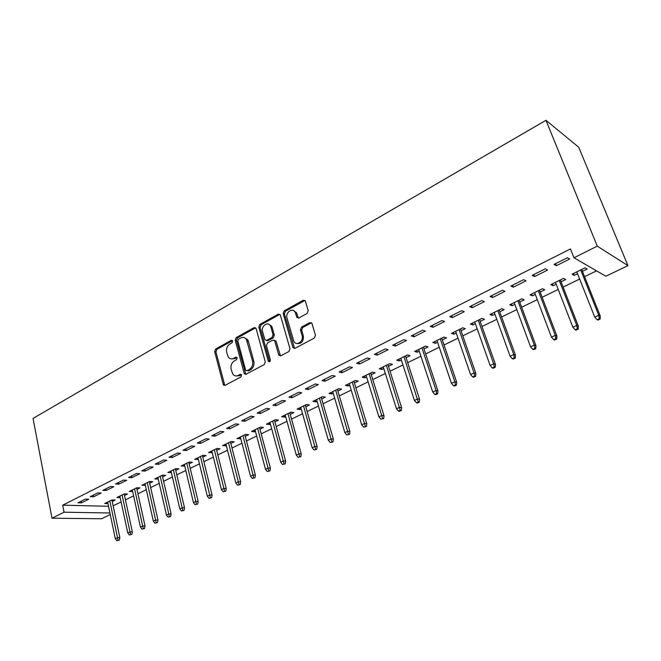 <?xml version="1.0" encoding="UTF-8"?>
<svg xmlns="http://www.w3.org/2000/svg" width="661" height="661" viewBox="0 0 661 661"><rect width="100%" height="100%" fill="white"/><g stroke="black" fill="none" stroke-linecap="round" stroke-linejoin="round"><path stroke-width="0.99" d="M232.647 341.01L231.267 340.324L215.643 349.033L214.651 351.635L223.426 385.016L225.037 385.346L240.968 376.91L241.472 374.597L240.282 374.324L238.2 375.423C236.126 376.398 234.349 376.002 232.862 374.233L231.119 369.342C230.474 365.64 231.557 362.823 234.366 360.898L236.431 359.782L237.142 357.932L235.746 357.221L233.688 358.345C231.598 359.344 229.813 358.948 228.342 357.155L226.682 352.404C226.045 348.735 227.12 345.934 229.896 343.993L231.945 342.861L232.647 341.01M307.109 313.463L308.2 310.678L305.299 300.937L303.217 300.259L284.213 310.844L283.156 313.578L292.972 347.711L294.963 348.322L314.355 338.052L315.454 335.251L311.901 323.328L309.811 322.618L301.523 327.104L300.441 329.872L302.102 335.598C304.01 341.299 296.368 346.571 293.839 341.34L287.023 318.04C285.131 312.38 292.848 307.051 295.269 312.397L296.83 317.338L298.863 317.974L307.109 313.463M573.963 257.782L597.271 246.148L627.95 265.623L605.881 276.232L573.963 257.782L570.451 248.933L62.696 505.169L64.059 512.201L109.933 512.977M597.271 246.148L545.961 120.294L33.05 418.413L51.996 518.216L64.059 512.201M256.121 328.591L254.088 327.616L236.233 337.564L235.217 340.208L244.306 373.829L246.024 374.233L264.235 364.591L265.276 361.889L256.121 328.591M259.856 324.411L278.273 314.149L280.38 315.115L289.972 348.785L288.898 351.528L280.801 355.816L278.678 354.775L274.645 340.63L272.745 340.085L267.49 342.935L266.441 345.637L270.374 359.832C270.275 361.666 269.597 362.178 268.341 361.377L258.815 327.096L259.856 324.411L261.12 324.741L279.52 314.504L278.273 314.149M627.95 265.623L578.706 147.229L545.961 120.294M532.196 275.356L534.6 276.554L547.597 270.06L545.242 268.829L532.196 275.356M561.057 281.801L565.709 279.529L563.519 278.38L550.828 284.61L553.059 285.717L556.182 284.189M490.016 296.475L492.561 297.549L504.971 291.352L502.467 290.245L490.016 296.475M519.72 302.036L524.198 299.846L521.876 298.813L509.738 304.771L512.11 305.762L514.878 304.407M449.744 316.644L452.413 317.602L464.262 311.678L461.634 310.687L449.744 316.644M480.183 321.395L484.505 319.28L482.051 318.354L470.442 324.055L472.929 324.939L475.383 323.741M411.241 335.92L414.026 336.771L425.362 331.111L422.619 330.227L411.241 335.92M442.325 339.919L446.497 337.878L443.936 337.06L432.815 342.514L435.409 343.307L437.574 342.249M374.407 354.37L377.291 355.122L388.139 349.702L385.289 348.917L374.407 354.37M406.052 357.675L410.084 355.701L407.424 354.974L396.765 360.204L399.459 360.906L401.343 359.981M339.134 372.036L342.101 372.697L352.495 367.499L349.553 366.814L339.134 372.036M371.267 374.704L375.159 372.796L372.407 372.151L362.187 377.175L364.963 377.795L366.599 376.993M305.316 388.965L308.356 389.544L318.329 384.562L315.314 383.958L305.316 388.965M337.87 391.048L341.638 389.205L338.812 388.643L328.988 393.46L331.847 393.997L333.243 393.312M272.861 405.218L275.976 405.714L285.552 400.93L282.462 400.409L272.861 405.218M305.787 406.755L309.439 404.97L306.539 404.474L297.103 409.109L300.02 409.58L301.209 409.002M241.703 420.817L244.884 421.247L254.08 416.653L250.924 416.199L241.703 420.817M274.943 421.85L278.479 420.123L275.513 419.702L266.441 424.155L269.424 424.552L270.407 424.073M211.76 435.814L214.999 436.177L223.839 431.757L220.625 431.377L211.76 435.814M245.264 436.384L248.693 434.707L245.669 434.343L236.935 438.631L240.769 438.582M182.965 450.232L186.245 450.529L194.755 446.282L191.483 445.968L182.965 450.232M216.684 450.372L220.014 448.745L216.932 448.439L208.521 452.57L212.231 452.545M155.244 464.113L158.566 464.353L166.762 460.263L163.449 460.006L155.244 464.113M189.145 463.848L192.376 462.27L189.253 462.022L181.147 466.005L184.741 466.005M128.548 477.482L131.903 477.672L139.802 473.73L136.455 473.524L128.548 477.482M162.598 476.845L165.729 475.309L162.573 475.119L154.748 478.952L158.227 478.985M102.81 490.371L106.206 490.503L113.816 486.703L110.437 486.554L102.81 490.371M136.976 489.388L140.025 487.892L136.827 487.752L129.283 491.453L132.654 491.503M77.99 502.798L81.41 502.889L88.756 499.22L85.343 499.113L77.99 502.798M112.246 501.492L115.204 500.047L111.982 499.939L104.694 503.517L107.966 503.591M62.696 505.169L108.528 506.276M113.155 505.814L121.128 501.939M125.441 499.84L133.605 495.874M137.942 493.767L146.312 489.694M150.667 487.578L159.243 483.414M163.614 481.282L172.405 477.011M176.801 474.871L185.807 470.5M190.228 468.343L199.457 463.857M203.902 461.7L213.363 457.098M217.824 454.933L227.533 450.215M232.019 448.034L241.967 443.2M246.47 441.003L256.675 436.045M261.202 433.847L271.671 428.758M276.224 426.543L286.957 421.321M291.534 419.099L302.548 413.745M307.142 411.514L318.445 406.019M323.064 403.772L334.664 398.137M339.308 395.881L351.214 390.089M355.882 387.825L368.103 381.884M372.787 379.604L385.346 373.498M390.048 371.218L402.946 364.946M407.672 362.649L420.917 356.213M425.659 353.899L439.268 347.289M444.043 344.968L458.023 338.168M462.816 335.838L477.184 328.856M482.001 326.517L496.775 319.337M501.608 316.983L516.803 309.596M521.653 307.241L537.277 299.648M542.152 297.276L558.223 289.46M563.114 287.089L579.647 279.049M584.564 276.662L596.544 270.836M124.499 495.494L127.507 494.023L124.293 493.899L116.881 497.535L120.203 497.601M90.293 496.642L93.697 496.75L101.174 493.023L97.778 492.891L90.293 496.642M149.675 483.174L152.765 481.662L149.584 481.489L141.908 485.257L145.329 485.298M115.559 483.984L118.939 484.149L126.689 480.274L123.326 480.101L115.559 483.984M175.752 470.409L178.933 468.847L175.793 468.632L167.828 472.541L171.364 472.557M141.768 470.863L145.114 471.078L153.154 467.063L149.824 466.823L141.768 470.863M202.795 457.172L206.067 455.569L202.968 455.297L194.714 459.345L198.358 459.337M168.976 457.238L172.273 457.511L180.627 453.339L177.338 453.049L168.976 457.238M230.838 443.44L234.217 441.788L231.168 441.457L222.592 445.663L226.368 445.63M197.226 443.093L200.481 443.424L209.157 439.094L205.91 438.739L197.226 443.093M259.963 429.187L263.442 427.485L260.442 427.097L251.544 431.459L254.559 431.831L255.443 431.402M226.591 428.386L229.797 428.782L238.811 424.279L235.622 423.866L226.591 428.386M290.22 414.373L293.806 412.621L290.873 412.167L281.619 416.703L284.577 417.141L285.651 416.612M257.129 413.092L260.277 413.555L269.663 408.87L266.532 408.382L257.129 413.092M321.676 398.98L325.377 397.162L322.51 396.641L312.884 401.359L315.776 401.863L317.065 401.235M288.923 397.178L292.005 397.715L301.78 392.832L298.714 392.27L288.923 397.178M354.403 382.959L358.229 381.083L355.436 380.48L345.422 385.396L348.24 385.974L349.752 385.239M322.047 380.587L325.055 381.207L335.234 376.117L332.252 375.473L322.047 380.587M388.478 366.277L392.444 364.343L389.734 363.657L379.298 368.772L382.033 369.433L383.785 368.574M356.585 363.294L359.51 363.996L370.127 358.692L367.235 357.965L356.585 363.294M423.998 348.892L428.097 346.885L425.486 346.108L414.604 351.454L417.248 352.197L419.264 351.206M392.626 345.249L395.46 346.042L406.548 340.506L403.747 339.68L392.626 345.249M461.048 330.756L465.294 328.682L462.783 327.806L451.43 333.384L453.967 334.226L456.272 333.094M430.278 326.394L433.005 327.294L444.597 321.502L441.903 320.568L430.278 326.394M499.733 311.827L504.136 309.67L501.74 308.695L489.875 314.52L492.305 315.462L494.915 314.182M469.649 306.679L472.26 307.687L484.381 301.631L481.811 300.581L469.649 306.679M540.153 292.038L544.722 289.799L542.458 288.717L530.056 294.806L532.353 295.855L535.294 294.418M510.862 286.039L513.341 287.171L526.032 280.826L523.603 279.661L510.862 286.039M582.44 271.341L587.183 269.019L585.068 267.804L572.079 274.183L574.244 275.348L577.549 273.737M554.042 264.417L556.372 265.681L569.683 259.029L567.402 257.732L554.042 264.417M110.263 514.564L101.554 518.753L51.996 518.216M107.925 503.608L107.611 502.087M81.41 502.889L81.08 501.253M120.104 497.65L119.773 496.122M93.697 496.75L93.358 495.106M132.489 491.586L132.15 490.049M106.206 490.503L105.859 488.843M145.09 485.414L144.751 483.869M118.939 484.149L118.583 482.472M157.921 479.134L157.566 477.573M131.903 477.672L131.539 475.986M170.984 472.739L170.621 471.169M145.114 471.078L144.734 469.376M184.279 466.228L183.907 464.65M158.566 464.353L158.177 462.642M197.821 459.602L197.432 458.015M172.273 457.511L171.868 455.784M211.611 452.851L211.214 451.248M186.245 450.529L185.832 448.802M225.657 445.977L225.252 444.366M200.481 443.424L200.052 441.672M239.976 438.97L239.555 437.342M214.999 436.177L214.552 434.417M254.559 431.831L254.121 430.195M229.797 428.782L229.342 427.014M269.424 424.552L268.977 422.908M244.884 421.247L244.413 419.462M284.577 417.141L284.114 415.48M260.277 413.555L259.798 411.762M300.02 409.58L299.549 407.903M275.976 405.714L275.48 403.904M315.776 401.863L315.289 400.186M292.005 397.715L291.493 395.889M331.847 393.997L331.343 392.304M308.356 389.544L307.828 387.71M348.24 385.974L347.719 384.272M325.055 381.207L324.51 379.356M364.963 377.795L364.434 376.068M342.101 372.697L341.539 370.829M382.033 369.433L381.488 367.698M359.51 363.996L358.931 362.121M399.459 360.906L398.889 359.163M377.291 355.122L376.696 353.222M417.248 352.197L416.661 350.437M395.46 346.042L394.84 344.133M435.409 343.307L434.814 341.53M414.026 336.771L413.389 334.846M453.967 334.226L453.355 332.433M433.005 327.294L432.352 325.352M472.929 324.939L472.293 323.146M452.413 317.602L451.736 315.644M492.305 315.462L491.652 313.645M472.26 307.687L471.557 305.721M512.11 305.762L511.432 303.936M492.561 297.549L491.842 295.566M532.353 295.855L531.659 294.013M513.341 287.171L512.597 285.172M553.059 285.717L552.348 283.866M534.6 276.554L533.832 274.538M574.244 275.348L573.5 273.48M556.372 265.681L555.579 263.648M231.49 358.898L234.977 358.617L233.688 358.345M236.969 357.535L234.977 358.617M236.093 375.96L239.497 375.671L238.2 375.423M241.48 374.613L239.497 375.671M232.498 340.663L216.94 349.314L215.949 351.916L224.732 385.247L223.426 385.016M255.683 327.806L237.514 337.87L236.506 340.506L245.818 374.324M238.555 339.184L237.844 341.035L245.595 370.02L247.007 370.747L249.222 369.565C252.097 367.623 253.204 364.773 252.527 361.013L246.371 339.374C244.859 337.358 242.984 336.895 240.736 337.978L238.555 339.184M244.43 337.705L247.644 339.68L248.429 341.431L253.807 361.286C254.477 365.037 253.378 367.888 250.502 369.83L248.288 371.003M279.934 314.339L279.52 314.504M274.348 340.258L276.1 341.406L280.479 355.949M261.12 324.741L260.087 327.426L269.655 361.716M270.903 327.038L270.399 325.84C267.862 320.973 260.814 326.228 262.566 331.632L264.912 339.837L266.771 340.341L272.018 337.482L273.067 334.772L270.903 327.038L272.158 327.369L271.663 326.17L268.738 324.245M266.449 340.473L268.036 340.646L266.771 340.341M272.158 327.369L274.332 335.086L273.282 337.796L268.036 340.646M293.476 310.538L296.508 312.752L298.408 318.148M297.012 343.497C301.54 343.968 303.647 341.44 303.341 335.92L302.102 335.598M311.513 322.791L302.755 327.443L301.672 330.203L303.341 335.92M304.961 300.449L285.461 311.199L284.404 313.925L294.583 348.463M116.799 540.706L119.335 540.12L116.799 540.706L115.311 538.682L117.534 537.649L119.872 537.624L111.924 499.972M118.038 540.136L109.833 500.997M115.311 538.682L107.644 502.071M119.872 537.624L119.335 540.12M129.267 534.964L131.812 534.377L129.267 534.964L127.755 532.923L130.019 531.882L132.349 531.874L124.169 493.957M130.523 534.385L122.095 494.982M127.755 532.923L119.872 496.072M132.349 531.874L131.812 534.377M141.958 529.13L144.519 528.536L141.958 529.13L140.429 527.073L142.735 526.007L145.04 526.016L136.637 487.843M143.239 528.536L134.58 488.851M140.429 527.073L132.316 489.966M145.04 526.016L144.519 528.536M154.872 523.182L157.45 522.595L154.872 523.182L153.327 521.116L155.674 520.033L157.971 520.05L149.328 481.621M156.178 522.587L147.287 482.621M153.327 521.116L144.982 483.753M157.971 520.05L157.45 522.595M168.026 517.133L170.621 516.538L168.026 517.133L166.456 515.043L168.844 513.944L171.125 513.985L162.234 475.284M169.356 516.522L160.218 476.275M166.456 515.043L157.872 477.424M171.125 513.985L170.621 516.538M181.42 510.97L184.031 510.375L181.42 510.97L179.825 508.871L182.262 507.747L184.526 507.797L175.38 468.831M182.767 510.35L173.389 469.814M179.825 508.871L171.001 470.987M184.526 507.797L184.031 510.375M195.061 504.69L197.689 504.095L195.061 504.69L193.442 502.575L195.92 501.435L198.176 501.501L188.765 462.262M196.433 504.062L186.79 463.237M193.442 502.575L184.361 464.427M198.176 501.501L197.689 504.095M208.95 498.303L211.603 497.7L208.95 498.303L207.314 496.163L209.843 494.998L212.074 495.089L202.398 455.578M210.355 497.65L200.448 456.536M207.314 496.163L197.97 457.751M212.074 495.089L211.603 497.7M223.104 491.784L225.773 491.181L223.104 491.784L221.443 489.636L224.021 488.446L226.236 488.562L216.287 448.761M224.542 491.131L214.354 449.711M221.443 489.636L211.834 450.942M226.236 488.562L225.773 491.181M237.53 485.149L240.216 484.546L237.53 485.149L235.845 482.984L238.472 481.77L240.67 481.902L230.425 441.821M238.993 484.48L228.524 442.754M235.845 482.984L225.955 444.018M240.67 481.902L240.216 484.546M252.238 478.382L254.931 477.779L252.238 478.382L250.527 476.201L253.196 474.97L255.377 475.119L244.843 434.748M253.717 477.696L242.967 435.673M250.527 476.201L240.348 436.954M255.377 475.119L254.931 477.779M267.218 471.491L269.936 470.88L267.218 471.491L265.482 469.285L268.209 468.029L270.374 468.203L259.525 427.543M268.738 470.789L257.683 428.452M265.482 469.285L255.014 429.757M270.374 468.203L269.936 470.88M282.503 464.46L285.23 463.848L282.503 464.46L280.743 462.237L283.519 460.957L285.659 461.147L274.497 420.198M284.048 463.749L272.679 421.09M280.743 462.237L269.961 422.429M285.659 461.147L285.23 463.848M298.078 457.288L300.829 456.677L298.078 457.288L296.293 455.057L299.127 453.743L301.242 453.958L289.758 412.712M299.656 456.561L287.973 413.588M296.293 455.057L285.197 414.951M301.242 453.958L300.829 456.677M313.975 449.976L316.743 449.364L313.975 449.976L312.157 447.72L315.049 446.39L317.14 446.621L305.316 405.077M315.578 449.232L303.564 405.937M312.157 447.72L300.73 407.325M317.14 446.621L316.743 449.364M330.186 442.515L332.97 441.903L330.186 442.515L328.343 440.243L331.293 438.879L333.359 439.144L321.18 397.294M331.822 441.763L319.461 398.137M328.343 440.243L316.578 399.55M333.359 439.144L332.97 441.903M346.728 434.905L349.537 434.285L346.728 434.905L344.86 432.616L347.868 431.228L349.9 431.509L337.366 389.354M348.405 434.137L335.689 390.172M344.86 432.616L332.739 391.618M349.9 431.509L349.537 434.285M363.608 427.138L366.434 426.519L363.608 427.138L361.707 424.825L364.781 423.412L366.789 423.718L353.883 381.248M365.318 426.345L352.239 382.05M361.707 424.825L349.231 383.529M366.789 423.718L366.434 426.519M380.843 419.206L383.686 418.587L380.843 419.206L378.91 416.876L382.05 415.43L384.024 415.769L370.73 372.978M382.587 418.405L369.127 373.762M378.91 416.876L366.062 375.266M384.024 415.769L383.686 418.587M398.443 411.109L399.525 411.307L401.301 410.489L400.219 410.291L398.443 411.109L396.476 408.762L399.674 407.283L401.624 407.655L387.933 364.541M400.219 410.291L386.371 365.302M396.476 408.762L383.24 366.838M401.624 407.655L401.301 410.489M416.405 402.838L417.471 403.053L419.289 402.219L418.223 402.004L416.405 402.838L414.414 400.475L417.678 398.963L419.595 399.36L405.49 355.924M418.223 402.004L403.97 356.667M414.414 400.475L400.781 358.237M419.595 399.36L419.289 402.219M434.764 394.394L435.806 394.625L437.656 393.774L436.615 393.543L434.764 394.394L432.732 392.014L436.07 390.469L437.946 390.899L423.412 347.124M436.615 393.543L436.07 390.469L421.949 347.851M432.732 392.014L418.686 349.446M437.946 390.899L437.656 393.774M453.512 385.768L454.537 386.016L456.429 385.14L455.412 384.892L453.512 385.768L451.446 383.363L454.859 381.785L456.701 382.248L441.722 338.143M455.412 384.892L454.859 381.785L440.309 338.837M451.446 383.363L436.971 340.473M456.701 382.248L456.429 385.14M472.673 376.952L473.673 377.216L475.614 376.324L474.615 376.059L472.673 376.952L470.574 374.523L474.061 372.911L475.862 373.407L460.428 328.963M474.615 376.059L474.061 372.911L459.065 329.641M470.574 374.523L455.652 331.31M475.862 373.407L475.614 376.324M492.263 367.937L493.238 368.218L495.221 367.309L494.246 367.02L492.263 367.937L490.132 365.492L493.693 363.847L495.444 364.368L479.539 319.585M494.246 367.02L493.693 363.847L478.225 320.23M490.132 365.492L474.747 321.94M495.444 364.368L495.221 367.309M512.292 358.725L513.242 359.03L515.266 358.097L514.316 357.791L512.292 358.725L510.118 356.254L513.762 354.569L515.473 355.131L499.072 310.009M514.316 357.791L513.762 354.569L497.816 310.62M510.118 356.254L494.254 312.364M515.473 355.131L515.266 358.097M532.774 349.297L533.691 349.619L535.765 348.669L534.84 348.347L532.774 349.297L530.56 346.81L534.286 345.083L535.947 345.686L519.034 300.21M534.84 348.347L534.286 345.083L517.844 300.796M530.56 346.81L514.2 302.581M535.947 345.686L535.765 348.669M553.72 339.655L554.62 340.002L556.736 339.035L555.843 338.68L553.72 339.655L551.464 337.151L555.281 335.383L556.893 336.028L539.45 290.187M555.843 338.68L555.281 335.383L538.318 290.749M551.464 337.151L534.6 292.575M556.893 336.028L556.736 339.035M575.153 329.798L576.02 330.161L578.193 329.17L577.326 328.798L575.153 329.798L572.864 327.261L576.764 325.46L578.325 326.137L560.33 279.942M577.326 328.798L576.764 325.46L559.264 280.471M572.864 327.261L555.463 282.338M578.325 326.137L578.193 329.17M597.09 319.701L597.932 320.089L600.147 319.073L599.312 318.676L597.09 319.701L594.76 317.148L598.75 315.297L600.254 316.024L581.697 269.465M599.312 318.676L598.75 315.297L580.697 269.952M594.76 317.148L576.805 271.861M600.254 316.024L600.147 319.073M232.465 340.605L231.267 340.324M241.422 374.539L240.282 374.324M236.919 357.469L235.746 357.221M224.385 384.528L223.079 384.297M215.949 351.916L214.651 351.635M216.94 349.314L215.643 349.033M245.289 373.44L244 373.184M236.506 340.506L235.217 340.208M237.514 337.87L236.233 337.564M255.361 327.947L254.088 327.616M250.502 369.83L249.222 369.565M253.807 361.286L252.527 361.013M248.429 341.431L247.148 341.134M279.934 355.064L278.678 354.775M276.1 341.406L274.844 341.093M269.44 361.278L268.176 360.997M260.087 327.426L258.815 327.096M273.282 337.796L272.018 337.482M274.332 335.086L273.067 334.772M297.937 317.346L296.698 316.991M296.863 313.661L295.624 313.297M301.672 330.203L300.441 329.872M302.755 327.443L301.523 327.104M311.034 322.965L309.811 322.618M294.046 347.587L292.798 347.281M284.404 313.925L283.156 313.578M285.461 311.199L284.213 310.844M304.448 300.639L303.217 300.259M245.586 374.076L244.306 373.829M247.644 339.68L246.371 339.374M280.148 355.552L278.892 355.271M275.901 340.936L274.645 340.63M269.605 361.65L268.341 361.377M271.663 326.17L270.399 325.84M298.07 317.685L296.83 317.338M296.508 312.752L295.269 312.397M294.219 348.008L292.972 347.711"/></g></svg>
